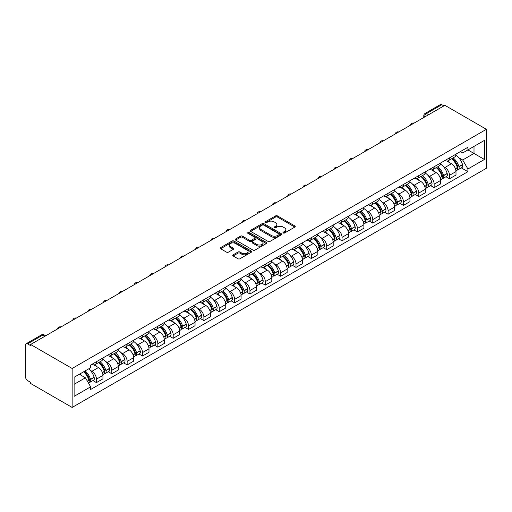 <?xml version="1.0" encoding="UTF-8"?>
<svg xmlns="http://www.w3.org/2000/svg" width="512" height="512" viewBox="0 0 512 512"><rect width="100%" height="100%" fill="white"/><g stroke="black" fill="none" stroke-linecap="round" stroke-linejoin="round"><path stroke-width="0.77" d="M283.232 232.992A0.954 0.55 0 0 0 284.589 232.992L294.848 227.066A1.363 0.787 0 0 0 295.251 226.509A1.363 0.787 0 0 0 294.848 225.952L277.466 215.917A1.363 0.787 0 0 0 275.533 215.917L265.267 221.837A0.954 0.55 0 0 0 264.992 222.227A0.954 0.55 0 0 0 265.267 222.618A0.954 0.55 0 0 0 266.624 222.618L267.949 221.856A4.371 2.522 0 0 1 274.131 221.856L275.578 222.688A4.371 2.522 0 0 1 276.858 224.474A4.371 2.522 0 0 1 275.578 226.259L274.253 227.027A0.954 0.55 0 0 0 273.971 227.418A0.954 0.55 0 0 0 274.253 227.808A0.954 0.55 0 0 0 275.603 227.808L276.934 227.04A4.371 2.522 0 0 1 283.117 227.04L284.563 227.878A4.371 2.522 0 0 1 285.843 229.658A4.371 2.522 0 0 1 284.563 231.443L283.232 232.211A0.954 0.55 0 0 0 282.957 232.602A0.954 0.55 0 0 0 283.232 232.992L283.232 232.211M233.133 254.835A1.363 0.787 0 0 0 232.73 255.392A1.363 0.787 0 0 0 233.133 255.955L238.01 258.771A1.363 0.787 0 0 0 239.942 258.771L251.341 252.186A1.363 0.787 0 0 0 251.738 251.629A1.363 0.787 0 0 0 251.341 251.072L233.952 241.037A1.363 0.787 0 0 0 232.019 241.037L220.621 247.616A1.363 0.787 0 0 0 220.224 248.173A1.363 0.787 0 0 0 220.621 248.73L226.515 252.134A1.363 0.787 0 0 0 228.448 252.134L233.325 249.318A1.363 0.787 0 0 0 233.722 248.762A1.363 0.787 0 0 0 233.325 248.198L230.4 246.515A3.654 2.112 0 0 1 229.331 245.024A3.654 2.112 0 0 1 231.59 243.072A3.654 2.112 0 0 1 235.571 243.533L247.014 250.138A3.654 2.112 0 0 1 248.083 251.629A3.654 2.112 0 0 1 245.83 253.581A3.654 2.112 0 0 1 241.85 253.12L239.942 252.019A1.363 0.787 0 0 0 238.01 252.019L233.133 254.835L233.133 255.955M72.141 368.467L30.618 344.493L444.877 105.325L486.4 129.299L72.141 368.467L72.141 407.437L486.4 168.269L486.4 129.299M268.045 241.427A1.363 0.787 0 0 0 269.978 241.427L281.376 234.848A1.363 0.787 0 0 0 281.773 234.291A1.363 0.787 0 0 0 281.376 233.728L263.987 223.693A1.363 0.787 0 0 0 262.061 223.693L250.662 230.272A1.363 0.787 0 0 0 250.259 230.829A1.363 0.787 0 0 0 250.662 231.386L268.045 241.427M247.712 233.197A0.954 0.55 0 0 1 248.685 233.331L248.685 232.198L266.355 242.4A1.363 0.787 0 0 1 266.758 242.957A1.363 0.787 0 0 1 266.355 243.52L254.957 250.099A1.363 0.787 0 0 1 253.03 250.099L235.642 240.058L240.518 237.267L240.518 236.128L235.642 238.944A1.363 0.787 0 0 0 235.245 239.501A1.363 0.787 0 0 0 235.642 240.058L235.642 238.944M240.518 237.267A1.363 0.787 0 0 1 242.451 237.267L242.451 236.128A1.363 0.787 0 0 0 240.518 236.128M242.451 236.128L249.504 240.198A1.363 0.787 0 0 0 251.437 240.198L254.669 238.33A1.363 0.787 0 0 0 255.072 237.773A1.363 0.787 0 0 0 254.669 237.216L247.328 232.979A0.954 0.55 0 0 1 247.046 232.589A0.954 0.55 0 0 1 247.642 232.077A0.954 0.55 0 0 1 248.685 232.198M30.618 344.493L30.618 345.632L27.565 343.866A2.784 1.606 -120 0 0 26.176 343.731A2.784 1.606 -120 0 0 25.6 345.005L25.6 377.158A2.784 1.606 -120 0 0 27.565 380.57L30.618 382.33L30.618 383.462L72.141 407.437M428.64 114.694L426.573 113.504A2.784 1.606 60 0 0 425.184 113.37L440.435 104.563A2.784 1.606 60 0 1 441.824 104.698L426.573 113.504A2.784 1.606 120 0 0 424.608 116.915L424.608 117.024M443.891 105.894L441.824 104.698M449.498 157.875A6.4 3.693 60 0 1 448.173 160.749L454.669 156.998A6.4 3.693 -120 0 0 455.994 154.125M443.334 166.528L444.973 167.475A6.4 3.693 60 0 1 449.498 175.315L455.994 171.565A6.4 3.693 -120 0 0 451.469 163.725L446.822 161.043M455.994 171.565L455.994 175.027L449.498 178.778L445.978 176.749M448.173 160.749A6.4 3.693 60 0 1 445.024 160.461M449.498 175.315L449.498 178.778M434.15 166.733A6.4 3.693 60 0 1 432.826 169.606L439.322 165.862A6.4 3.693 -120 0 0 440.646 162.989M430.63 185.606L434.15 187.642L440.646 183.891L440.646 180.429A6.4 3.693 -120 0 0 436.115 172.589L431.469 169.901M432.826 169.606A6.4 3.693 60 0 1 429.67 169.318M427.987 175.392L429.626 176.339A6.4 3.693 60 0 1 434.15 184.179L434.15 187.642M418.797 175.597A6.4 3.693 60 0 1 417.472 178.47L423.968 174.72A6.4 3.693 -120 0 0 425.293 171.846M415.277 194.47L418.803 196.506L425.293 192.755L425.293 189.286A6.4 3.693 -120 0 0 420.768 181.446L416.122 178.765M417.472 178.47A6.4 3.693 60 0 1 414.323 178.182M412.634 184.256L414.272 185.197A6.4 3.693 60 0 1 418.803 193.037L418.803 196.506M403.45 184.461A6.4 3.693 60 0 1 402.125 187.334L408.621 183.584A6.4 3.693 -120 0 0 409.946 180.71M399.93 203.334L403.45 205.363L409.946 201.619L409.946 198.15A6.4 3.693 -120 0 0 405.421 190.31L400.768 187.629M402.125 187.334A6.4 3.693 60 0 1 398.976 187.046M397.286 193.114L398.925 194.061A6.4 3.693 60 0 1 403.45 201.901L403.45 205.363M388.102 193.325A6.4 3.693 60 0 1 386.771 196.198L393.267 192.448A6.4 3.693 -120 0 0 394.592 189.574M384.576 212.198L388.102 214.227L394.592 210.477L394.592 207.014A6.4 3.693 -120 0 0 390.067 199.174L385.421 196.493M386.771 196.198A6.4 3.693 60 0 1 383.622 195.904M381.939 201.978L383.571 202.925A6.4 3.693 60 0 1 388.102 210.765L388.102 214.227M372.749 202.182A6.4 3.693 60 0 1 371.424 205.056L377.92 201.306A6.4 3.693 -120 0 0 379.245 198.438M369.229 221.056L372.749 223.091L379.245 219.341L379.245 215.878A6.4 3.693 -120 0 0 374.72 208.038L370.067 205.35M371.424 205.056A6.4 3.693 60 0 1 368.275 204.768M366.586 210.842L368.224 211.789A6.4 3.693 60 0 1 372.749 219.622L372.749 223.091M357.402 211.046A6.4 3.693 60 0 1 356.077 213.92L362.566 210.17A6.4 3.693 -120 0 0 363.891 207.296M353.875 229.92L357.402 231.955L363.891 228.205L363.891 224.736A6.4 3.693 -120 0 0 359.366 216.896L354.72 214.214M356.077 213.92A6.4 3.693 60 0 1 352.922 213.632M351.238 219.706L352.87 220.646A6.4 3.693 60 0 1 357.402 228.486L357.402 231.955M342.048 219.91A6.4 3.693 60 0 1 340.723 222.784L347.219 219.034A6.4 3.693 -120 0 0 348.544 216.16M338.528 238.784L342.048 240.813L348.544 237.069L348.544 233.6A6.4 3.693 -120 0 0 344.019 225.76L339.366 223.078M340.723 222.784A6.4 3.693 60 0 1 337.574 222.496M335.885 228.563L337.523 229.51A6.4 3.693 60 0 1 342.048 237.35L342.048 240.813M326.701 228.774A6.4 3.693 60 0 1 325.376 231.648L331.866 227.898A6.4 3.693 -120 0 0 333.19 225.024M323.174 247.642L326.701 249.677L333.19 245.926L333.19 242.464A6.4 3.693 -120 0 0 328.666 234.624L324.019 231.942M325.376 231.648A6.4 3.693 60 0 1 322.221 231.354M320.538 237.427L322.176 238.374A6.4 3.693 60 0 1 326.701 246.214L326.701 249.677M311.347 237.632A6.4 3.693 60 0 1 310.022 240.506L316.518 236.755A6.4 3.693 -120 0 0 317.843 233.882M307.827 256.506L311.347 258.541L317.843 254.79L317.843 251.328A6.4 3.693 -120 0 0 313.318 243.488L308.666 240.8M310.022 240.506A6.4 3.693 60 0 1 306.874 240.218M305.184 246.291L306.822 247.232A6.4 3.693 60 0 1 311.347 255.072L311.347 258.541M296 246.496A6.4 3.693 60 0 1 294.675 249.37L301.165 245.619A6.4 3.693 -120 0 0 302.496 242.746M292.48 265.37L296 267.405L302.496 263.654L302.496 260.186A6.4 3.693 -120 0 0 297.965 252.346L293.318 249.664M294.675 249.37A6.4 3.693 60 0 1 291.52 249.082M289.837 255.149L291.475 256.096A6.4 3.693 60 0 1 296 263.936L296 267.405M280.646 255.36A6.4 3.693 60 0 1 279.322 258.234L285.818 254.483A6.4 3.693 -120 0 0 287.142 251.61M277.126 274.234L280.646 276.262L287.142 272.518L287.142 269.05A6.4 3.693 -120 0 0 282.618 261.21L277.971 258.528M279.322 258.234A6.4 3.693 60 0 1 276.173 257.946M274.483 264.013L276.122 264.96A6.4 3.693 60 0 1 280.646 272.8L280.646 276.262M265.299 264.224A6.4 3.693 60 0 1 263.974 267.098L270.464 263.347A6.4 3.693 -120 0 0 271.795 260.474M261.779 283.091L265.299 285.126L271.795 281.376L271.795 277.914A6.4 3.693 -120 0 0 267.264 270.074L262.618 267.392M263.974 267.098A6.4 3.693 60 0 1 260.819 266.803M259.136 272.877L260.774 273.824A6.4 3.693 60 0 1 265.299 281.664L265.299 285.126M249.946 273.082A6.4 3.693 60 0 1 248.621 275.955L255.117 272.205A6.4 3.693 -120 0 0 256.442 269.331M246.426 291.955L249.946 293.99L256.442 290.24L256.442 286.778A6.4 3.693 -120 0 0 251.917 278.938L247.27 276.25M248.621 275.955A6.4 3.693 60 0 1 245.472 275.667M243.782 281.741L245.421 282.682A6.4 3.693 60 0 1 249.946 290.522L249.946 293.99M234.598 281.946A6.4 3.693 60 0 1 233.274 284.819L239.77 281.069A6.4 3.693 -120 0 0 241.094 278.195M231.078 300.819L234.598 302.854L241.094 299.104L241.094 295.635A6.4 3.693 -120 0 0 236.563 287.795L231.917 285.114M233.274 284.819A6.4 3.693 60 0 1 230.118 284.531M228.435 290.598L230.074 291.546A6.4 3.693 60 0 1 234.598 299.386L234.598 302.854M219.245 290.81A6.4 3.693 60 0 1 217.92 293.683L224.416 289.933A6.4 3.693 -120 0 0 225.741 287.059M215.725 309.683L219.251 311.712L225.741 307.968L225.741 304.499A6.4 3.693 -120 0 0 221.216 296.659L216.57 293.978M217.92 293.683A6.4 3.693 60 0 1 214.771 293.395M213.082 299.462L214.72 300.41A6.4 3.693 60 0 1 219.251 308.25L219.251 311.712M203.898 299.674A6.4 3.693 60 0 1 202.573 302.541L209.069 298.797A6.4 3.693 -120 0 0 210.394 295.923M200.378 318.541L203.898 320.576L210.394 316.826L210.394 313.363A6.4 3.693 -120 0 0 205.869 305.523L201.216 302.835M202.573 302.541A6.4 3.693 60 0 1 199.424 302.253M197.734 308.326L199.373 309.274A6.4 3.693 60 0 1 203.898 317.114L203.898 320.576M188.55 308.531A6.4 3.693 60 0 1 187.219 311.405L193.715 307.654A6.4 3.693 -120 0 0 195.04 304.781M185.024 327.405L188.55 329.44L195.04 325.69L195.04 322.227A6.4 3.693 -120 0 0 190.515 314.387L185.869 311.699M187.219 311.405A6.4 3.693 60 0 1 184.07 311.117M182.387 317.19L184.019 318.131A6.4 3.693 60 0 1 188.55 325.971L188.55 329.44M173.197 317.395A6.4 3.693 60 0 1 171.872 320.269L178.368 316.518A6.4 3.693 -120 0 0 179.693 313.645M169.677 336.269L173.197 338.304L179.693 334.554L179.693 331.085A6.4 3.693 -120 0 0 175.168 323.245L170.515 320.563M171.872 320.269A6.4 3.693 60 0 1 168.723 319.981M167.034 326.048L168.672 326.995A6.4 3.693 60 0 1 173.197 334.835L173.197 338.304M157.85 326.259A6.4 3.693 60 0 1 156.525 329.133L163.014 325.382A6.4 3.693 -120 0 0 164.339 322.509M154.323 345.133L157.85 347.162L164.339 343.411L164.339 339.949A6.4 3.693 -120 0 0 159.814 332.109L155.168 329.427M156.525 329.133A6.4 3.693 60 0 1 153.37 328.845M151.686 334.912L153.318 335.859A6.4 3.693 60 0 1 157.85 343.699L157.85 347.162M142.496 335.117A6.4 3.693 60 0 1 141.171 337.99L147.667 334.246A6.4 3.693 -120 0 0 148.992 331.373M138.976 353.99L142.496 356.026L148.992 352.275L148.992 348.813A6.4 3.693 -120 0 0 144.467 340.973L139.814 338.285M141.171 337.99A6.4 3.693 60 0 1 138.022 337.702M136.333 343.776L137.971 344.723A6.4 3.693 60 0 1 142.496 352.563L142.496 356.026M127.149 343.981A6.4 3.693 60 0 1 125.824 346.854L132.314 343.104A6.4 3.693 -120 0 0 133.638 340.23M123.622 362.854L127.149 364.89L133.638 361.139L133.638 357.67A6.4 3.693 -120 0 0 129.114 349.83L124.467 347.149M125.824 346.854A6.4 3.693 60 0 1 122.669 346.566M120.986 352.64L122.624 353.581A6.4 3.693 60 0 1 127.149 361.421L127.149 364.89M111.795 352.845A6.4 3.693 60 0 1 110.47 355.718L116.966 351.968A6.4 3.693 -120 0 0 118.291 349.094M108.275 371.718L111.795 373.754L118.291 370.003L118.291 366.534A6.4 3.693 -120 0 0 113.766 358.694L109.114 356.013M110.47 355.718A6.4 3.693 60 0 1 107.322 355.43M105.632 361.498L107.27 362.445A6.4 3.693 60 0 1 111.795 370.285L111.795 373.754M96.448 361.709A6.4 3.693 60 0 1 95.123 364.582L101.613 360.832A6.4 3.693 -120 0 0 102.944 357.958M92.928 380.582L96.448 382.611L102.944 378.861L102.944 375.398A6.4 3.693 -120 0 0 98.413 367.558L93.766 364.877M95.123 364.582A6.4 3.693 60 0 1 91.968 364.294M90.285 370.362L91.923 371.309A6.4 3.693 60 0 1 96.448 379.149L96.448 382.611M460.371 151.597L462.688 152.928L484.435 140.378L474.003 146.4L474.003 153.44L462.688 159.974L458.688 157.664M74.112 384.32L85.427 377.786L90.643 386.816L74.112 396.358L74.112 377.274L90.643 367.731L90.643 365.056L467.904 147.251L467.904 149.92L484.435 159.462L467.904 169.005L462.688 159.974M484.435 140.378L484.435 159.462M90.643 386.816L90.643 389.485L467.904 171.68L467.904 169.005M85.427 377.786L79.328 374.259M461.331 167.885L467.904 171.68M283.616 233.126L284.563 232.582A4.371 2.522 0 0 0 285.843 230.797L285.843 229.658M276.858 224.474L276.858 225.613A4.371 2.522 0 0 1 275.578 227.392L274.637 227.942M294.829 227.078L277.466 217.05A1.363 0.787 0 0 0 275.533 217.05L265.651 222.752M281.357 234.854L263.987 224.832A1.363 0.787 0 0 0 262.061 224.832L250.682 231.398M278.963 234.682A0.954 0.55 0 0 0 279.238 234.291A0.954 0.55 0 0 0 278.963 233.901L263.699 225.088A0.954 0.55 0 0 0 262.349 225.088L260.947 225.894A4.371 2.522 0 0 0 259.667 227.68A4.371 2.522 0 0 0 260.947 229.466L271.379 235.488A4.371 2.522 0 0 0 277.562 235.488L278.963 234.682L278.963 235.814A0.954 0.55 0 0 0 279.238 235.424L279.238 234.291M259.667 227.68L259.667 228.819A4.371 2.522 0 0 0 260.947 230.598L260.947 229.466M278.963 235.814L277.562 236.621A4.371 2.522 0 0 1 271.379 236.621L260.947 230.598M242.451 237.267L249.504 241.338A1.363 0.787 0 0 0 251.437 241.338L254.669 239.469A1.363 0.787 0 0 0 255.072 238.912L255.072 237.773M248.685 233.331L266.336 243.526M256.819 244.422A3.654 2.112 0 0 0 260.8 244.883A3.654 2.112 0 0 0 263.059 242.931A3.654 2.112 0 0 0 261.984 241.44L257.952 239.11A1.363 0.787 0 0 0 256.019 239.11L252.787 240.979A1.363 0.787 0 0 0 252.384 241.536A1.363 0.787 0 0 0 252.787 242.093L256.819 244.422L256.819 245.562A3.654 2.112 0 0 0 260.8 246.016A3.654 2.112 0 0 0 263.059 244.07L263.059 242.931M252.384 241.536L252.384 242.675A1.363 0.787 0 0 0 252.787 243.232L252.787 242.093M256.819 245.562L252.787 243.232M248.083 251.629L248.083 252.768A3.654 2.112 0 0 1 245.83 254.714A3.654 2.112 0 0 1 241.85 254.259L239.942 253.158A1.363 0.787 0 0 0 238.01 253.158L233.152 255.962M229.331 245.024L229.331 246.157A3.654 2.112 0 0 0 230.4 247.648L230.4 246.515M233.325 248.198L233.325 249.318L230.4 247.648M251.341 251.072L251.341 252.186L233.952 242.17A1.363 0.787 0 0 0 232.019 242.17L220.64 248.742M451.917 158.586A8.768 5.062 60 0 1 451.962 158.611A8.768 5.062 60 0 1 457.728 166.477L457.779 166.662A1.702 0.986 60 0 1 457.51 168A1.702 0.986 60 0 1 457.472 168.019M451.533 158.81A10.573 6.106 60 0 1 457.344 167.533L457.395 167.718A3.514 2.029 60 0 1 456.838 170.477L455.968 170.976M457.44 169.696A3.514 2.029 -120 0 0 458.413 169.568A3.514 2.029 -120 0 0 458.97 166.81L458.918 166.624A10.573 6.106 -120 0 0 453.107 157.901M455.859 155.245A10.573 6.106 60 0 1 462.509 164.55L462.56 164.736A3.514 2.029 60 0 1 462.01 167.494L458.413 169.568M447.923 160.87A10.573 6.106 60 0 1 450.131 162.957M455.277 162.97L456.627 163.75M436.563 167.45A8.768 5.062 60 0 1 436.608 167.475A8.768 5.062 60 0 1 442.381 175.341L442.432 175.52A1.702 0.986 60 0 1 442.163 176.864A1.702 0.986 60 0 1 442.125 176.883M436.186 167.667A10.573 6.106 60 0 1 441.997 176.397L442.048 176.576A3.514 2.029 60 0 1 441.491 179.334L440.621 179.84M442.093 178.56A3.514 2.029 -120 0 0 443.066 178.426A3.514 2.029 -120 0 0 443.622 175.667L443.571 175.488A10.573 6.106 -120 0 0 437.76 166.758M440.512 164.109A10.573 6.106 60 0 1 447.162 173.414L447.213 173.594A3.514 2.029 60 0 1 446.656 176.352L443.066 178.426M432.576 169.734A10.573 6.106 60 0 1 434.784 171.814M439.923 171.834L441.274 172.608M421.216 176.314A8.768 5.062 60 0 1 421.261 176.339A8.768 5.062 60 0 1 427.027 184.205L427.078 184.384A1.702 0.986 60 0 1 426.81 185.722A1.702 0.986 60 0 1 426.771 185.741M420.832 176.531A10.573 6.106 60 0 1 426.643 185.261L426.694 185.44A3.514 2.029 60 0 1 426.144 188.198L425.267 188.704M426.739 187.424A3.514 2.029 -120 0 0 427.718 187.29A3.514 2.029 -120 0 0 428.269 184.531L428.218 184.352A10.573 6.106 -120 0 0 422.406 175.622M425.165 172.973A10.573 6.106 60 0 1 431.808 182.278L431.859 182.458A3.514 2.029 60 0 1 431.309 185.216L427.718 187.29M417.222 178.592A10.573 6.106 60 0 1 419.437 180.678M424.576 180.691L425.926 181.472M405.869 185.171A8.768 5.062 60 0 1 405.907 185.197A8.768 5.062 60 0 1 411.68 193.069L411.731 193.248A1.702 0.986 60 0 1 411.462 194.586A1.702 0.986 60 0 1 411.424 194.605M405.485 185.395A10.573 6.106 60 0 1 411.296 194.118L411.347 194.304A3.514 2.029 60 0 1 410.79 197.062L409.92 197.568M411.392 196.282A3.514 2.029 -120 0 0 412.365 196.154A3.514 2.029 -120 0 0 412.922 193.395L412.87 193.21A10.573 6.106 -120 0 0 407.059 184.486M409.811 181.837A10.573 6.106 60 0 1 416.461 191.136L416.512 191.322A3.514 2.029 60 0 1 415.955 194.08L412.365 196.154M401.875 187.456A10.573 6.106 60 0 1 404.083 189.542M409.229 189.555L410.573 190.336M390.515 194.035A8.768 5.062 60 0 1 390.56 194.061A8.768 5.062 60 0 1 396.326 201.926L396.378 202.112A1.702 0.986 60 0 1 396.109 203.45A1.702 0.986 60 0 1 396.07 203.469M390.131 194.259A10.573 6.106 60 0 1 395.942 202.982L395.994 203.168A3.514 2.029 60 0 1 395.443 205.926L394.566 206.426M396.045 205.146A3.514 2.029 -120 0 0 397.018 205.018A3.514 2.029 -120 0 0 397.568 202.253L397.517 202.074A10.573 6.106 -120 0 0 391.706 193.35M394.464 190.694A10.573 6.106 60 0 1 401.107 200L401.165 200.186A3.514 2.029 60 0 1 400.608 202.944L397.018 205.018M386.528 196.32A10.573 6.106 60 0 1 388.736 198.406M393.875 198.419L395.226 199.194M375.168 202.899A8.768 5.062 60 0 1 375.213 202.925A8.768 5.062 60 0 1 380.979 210.79L381.03 210.97A1.702 0.986 60 0 1 380.762 212.314A1.702 0.986 60 0 1 380.723 212.333M374.784 203.117A10.573 6.106 60 0 1 380.595 211.846L380.646 212.026A3.514 2.029 60 0 1 380.09 214.784L379.219 215.29M380.691 214.01A3.514 2.029 -120 0 0 381.664 213.875A3.514 2.029 -120 0 0 382.221 211.117L382.17 210.938A10.573 6.106 -120 0 0 376.358 202.208M379.11 199.558A10.573 6.106 60 0 1 385.76 208.864L385.811 209.043A3.514 2.029 60 0 1 385.254 211.802L381.664 213.875M371.174 205.184A10.573 6.106 60 0 1 373.382 207.264M378.528 207.283L379.872 208.058M359.814 211.763A8.768 5.062 60 0 1 359.859 211.789A8.768 5.062 60 0 1 365.626 219.654L365.677 219.834A1.702 0.986 60 0 1 365.408 221.171A1.702 0.986 60 0 1 365.37 221.19M359.43 211.981A10.573 6.106 60 0 1 365.242 220.71L365.293 220.89A3.514 2.029 60 0 1 364.742 223.648L363.866 224.154M365.344 222.874A3.514 2.029 -120 0 0 366.317 222.739A3.514 2.029 -120 0 0 366.867 219.981L366.816 219.802A10.573 6.106 -120 0 0 361.005 211.072M363.763 208.422A10.573 6.106 60 0 1 370.413 217.728L370.464 217.907A3.514 2.029 60 0 1 369.907 220.666L366.317 222.739M355.827 214.042A10.573 6.106 60 0 1 358.035 216.128M363.174 216.141L364.525 216.922M344.467 220.621A8.768 5.062 60 0 1 344.512 220.646A8.768 5.062 60 0 1 350.278 228.512L350.33 228.698A1.702 0.986 60 0 1 350.061 230.035A1.702 0.986 60 0 1 350.022 230.054M344.083 220.845A10.573 6.106 60 0 1 349.894 229.568L349.946 229.754A3.514 2.029 60 0 1 349.389 232.512L348.518 233.018M349.99 231.731A3.514 2.029 -120 0 0 350.963 231.603A3.514 2.029 -120 0 0 351.52 228.845L351.469 228.659A10.573 6.106 -120 0 0 345.658 219.936M348.41 217.286A10.573 6.106 60 0 1 355.059 226.586L355.11 226.771A3.514 2.029 60 0 1 354.554 229.53L350.963 231.603M340.474 222.906A10.573 6.106 60 0 1 342.682 224.992M347.827 225.005L349.171 225.786M329.114 229.485A8.768 5.062 60 0 1 329.158 229.51A8.768 5.062 60 0 1 334.925 237.376L334.982 237.562A1.702 0.986 60 0 1 334.707 238.899A1.702 0.986 60 0 1 334.669 238.918M328.73 229.709A10.573 6.106 60 0 1 334.541 238.432L334.598 238.611A3.514 2.029 60 0 1 334.042 241.376L333.165 241.875M334.643 240.595A3.514 2.029 -120 0 0 335.616 240.467A3.514 2.029 -120 0 0 336.173 237.702L336.115 237.523A10.573 6.106 -120 0 0 330.304 228.8M333.062 226.144A10.573 6.106 60 0 1 339.712 235.45L339.763 235.629A3.514 2.029 60 0 1 339.206 238.394L335.616 240.467M325.126 231.77A10.573 6.106 60 0 1 327.334 233.856M332.474 233.869L333.824 234.643M313.766 238.349A8.768 5.062 60 0 1 313.811 238.374A8.768 5.062 60 0 1 319.578 246.24L319.629 246.419A1.702 0.986 60 0 1 319.36 247.757A1.702 0.986 60 0 1 319.322 247.782M313.382 238.566A10.573 6.106 60 0 1 319.194 247.296L319.245 247.475A3.514 2.029 60 0 1 318.688 250.234L317.818 250.739M319.29 249.459A3.514 2.029 -120 0 0 320.262 249.325A3.514 2.029 -120 0 0 320.819 246.566L320.768 246.387A10.573 6.106 -120 0 0 314.957 237.658M317.709 235.008A10.573 6.106 60 0 1 324.358 244.314L324.41 244.493A3.514 2.029 60 0 1 323.859 247.251L320.262 249.325M309.773 240.634A10.573 6.106 60 0 1 311.981 242.714M317.126 242.733L318.47 243.507M298.413 247.213A8.768 5.062 60 0 1 298.458 247.232A8.768 5.062 60 0 1 304.23 255.104L304.282 255.283A1.702 0.986 60 0 1 304.013 256.621A1.702 0.986 60 0 1 303.974 256.64M298.029 247.43A10.573 6.106 60 0 1 303.846 256.16L303.898 256.339A3.514 2.029 60 0 1 303.341 259.098L302.464 259.603M303.942 258.323A3.514 2.029 -120 0 0 304.915 258.189A3.514 2.029 -120 0 0 305.472 255.43L305.421 255.251A10.573 6.106 -120 0 0 299.603 246.522M302.362 243.872A10.573 6.106 60 0 1 309.011 253.178L309.062 253.357A3.514 2.029 60 0 1 308.506 256.115L304.915 258.189M294.426 249.491A10.573 6.106 60 0 1 296.634 251.578M301.773 251.59L303.123 252.371M283.066 256.07A8.768 5.062 60 0 1 283.11 256.096A8.768 5.062 60 0 1 288.877 263.962L288.928 264.147A1.702 0.986 60 0 1 288.659 265.485A1.702 0.986 60 0 1 288.621 265.504M282.682 256.294A10.573 6.106 60 0 1 288.493 265.018L288.544 265.203A3.514 2.029 60 0 1 287.987 267.962L287.117 268.467M288.589 267.181A3.514 2.029 -120 0 0 289.562 267.053A3.514 2.029 -120 0 0 290.118 264.294L290.067 264.109A10.573 6.106 -120 0 0 284.256 255.386M287.008 252.736A10.573 6.106 60 0 1 293.658 262.035L293.709 262.221A3.514 2.029 60 0 1 293.158 264.979L289.562 267.053M279.072 258.355A10.573 6.106 60 0 1 281.28 260.442M286.426 260.454L287.776 261.235M267.712 264.934A8.768 5.062 60 0 1 267.757 264.96A8.768 5.062 60 0 1 273.53 272.826L273.581 273.011A1.702 0.986 60 0 1 273.312 274.349A1.702 0.986 60 0 1 273.274 274.368M267.328 265.158A10.573 6.106 60 0 1 273.146 273.882L273.197 274.061A3.514 2.029 60 0 1 272.64 276.826L271.763 277.325M273.242 276.045A3.514 2.029 -120 0 0 274.214 275.91A3.514 2.029 -120 0 0 274.771 273.152L274.72 272.973A10.573 6.106 -120 0 0 268.902 264.25M271.661 261.594A10.573 6.106 60 0 1 278.31 270.899L278.362 271.078A3.514 2.029 60 0 1 277.805 273.837L274.214 275.91M263.725 267.219A10.573 6.106 60 0 1 265.933 269.299M271.072 269.318L272.422 270.093M252.365 273.798A8.768 5.062 60 0 1 252.41 273.824A8.768 5.062 60 0 1 258.176 281.69L258.227 281.869A1.702 0.986 60 0 1 257.958 283.206A1.702 0.986 60 0 1 257.92 283.232M251.981 274.016A10.573 6.106 60 0 1 257.792 282.746L257.843 282.925A3.514 2.029 60 0 1 257.286 285.683L256.416 286.189M257.888 284.909A3.514 2.029 -120 0 0 258.861 284.774A3.514 2.029 -120 0 0 259.418 282.016L259.366 281.837A10.573 6.106 -120 0 0 253.555 273.107M256.307 270.458A10.573 6.106 60 0 1 262.957 279.763L263.008 279.942A3.514 2.029 60 0 1 262.458 282.701L258.861 284.774M248.371 276.077A10.573 6.106 60 0 1 250.579 278.163M255.725 278.182L257.075 278.957M237.011 282.656A8.768 5.062 60 0 1 237.056 282.682A8.768 5.062 60 0 1 242.829 290.554L242.88 290.733A1.702 0.986 60 0 1 242.611 292.07A1.702 0.986 60 0 1 242.573 292.09M236.634 282.88A10.573 6.106 60 0 1 242.445 291.61L242.496 291.789A3.514 2.029 60 0 1 241.939 294.547L241.069 295.053M242.541 293.773A3.514 2.029 -120 0 0 243.514 293.638A3.514 2.029 -120 0 0 244.07 290.88L244.019 290.694A10.573 6.106 -120 0 0 238.208 281.971M240.96 279.322A10.573 6.106 60 0 1 247.61 288.627L247.661 288.806A3.514 2.029 60 0 1 247.104 291.565L243.514 293.638M233.024 284.941A10.573 6.106 60 0 1 235.232 287.027M240.371 287.04L241.722 287.821M221.664 291.52A8.768 5.062 60 0 1 221.709 291.546A8.768 5.062 60 0 1 227.475 299.411L227.526 299.597A1.702 0.986 60 0 1 227.258 300.934A1.702 0.986 60 0 1 227.219 300.954M221.28 291.744A10.573 6.106 60 0 1 227.091 300.467L227.142 300.653A3.514 2.029 60 0 1 226.592 303.411L225.715 303.917M227.187 302.63A3.514 2.029 -120 0 0 228.166 302.502A3.514 2.029 -120 0 0 228.717 299.744L228.666 299.558A10.573 6.106 -120 0 0 222.854 290.835M225.606 288.179A10.573 6.106 60 0 1 232.256 297.485L232.307 297.67A3.514 2.029 60 0 1 231.757 300.429L228.166 302.502M217.67 293.805A10.573 6.106 60 0 1 219.885 295.891M225.024 295.904L226.374 296.685M206.317 300.384A8.768 5.062 60 0 1 206.355 300.41A8.768 5.062 60 0 1 212.128 308.275L212.179 308.461A1.702 0.986 60 0 1 211.91 309.798A1.702 0.986 60 0 1 211.872 309.818M205.933 300.608A10.573 6.106 60 0 1 211.744 309.331L211.795 309.51A3.514 2.029 60 0 1 211.238 312.269L210.368 312.774M211.84 311.494A3.514 2.029 -120 0 0 212.813 311.36A3.514 2.029 -120 0 0 213.37 308.602L213.318 308.422A10.573 6.106 -120 0 0 207.507 299.699M210.259 297.043A10.573 6.106 60 0 1 216.909 306.349L216.96 306.528A3.514 2.029 60 0 1 216.403 309.286L212.813 311.36M202.323 302.669A10.573 6.106 60 0 1 204.531 304.749M209.677 304.768L211.021 305.542M190.963 309.248A8.768 5.062 60 0 1 191.008 309.274A8.768 5.062 60 0 1 196.774 317.139L196.826 317.318A1.702 0.986 60 0 1 196.557 318.656A1.702 0.986 60 0 1 196.518 318.682M190.579 309.466A10.573 6.106 60 0 1 196.39 318.195L196.442 318.374A3.514 2.029 60 0 1 195.891 321.133L195.014 321.638M196.493 320.358A3.514 2.029 -120 0 0 197.466 320.224A3.514 2.029 -120 0 0 198.016 317.466L197.965 317.286A10.573 6.106 -120 0 0 192.154 308.557M194.912 305.907A10.573 6.106 60 0 1 201.555 315.213L201.613 315.392A3.514 2.029 60 0 1 201.056 318.15L197.466 320.224M186.976 311.526A10.573 6.106 60 0 1 189.184 313.613M194.323 313.626L195.674 314.406M175.616 318.106A8.768 5.062 60 0 1 175.661 318.131A8.768 5.062 60 0 1 181.427 326.003L181.478 326.182A1.702 0.986 60 0 1 181.21 327.52A1.702 0.986 60 0 1 181.171 327.539M175.232 318.33A10.573 6.106 60 0 1 181.043 327.053L181.094 327.238A3.514 2.029 60 0 1 180.538 329.997L179.667 330.502M181.139 329.222A3.514 2.029 -120 0 0 182.112 329.088A3.514 2.029 -120 0 0 182.669 326.33L182.618 326.144A10.573 6.106 -120 0 0 176.806 317.421M179.558 314.771A10.573 6.106 60 0 1 186.208 324.07L186.259 324.256A3.514 2.029 60 0 1 185.702 327.014L182.112 329.088M171.622 320.39A10.573 6.106 60 0 1 173.83 322.477M178.976 322.49L180.32 323.27M160.262 326.97A8.768 5.062 60 0 1 160.307 326.995A8.768 5.062 60 0 1 166.074 334.861L166.125 335.046A1.702 0.986 60 0 1 165.856 336.384A1.702 0.986 60 0 1 165.818 336.403M159.878 327.194A10.573 6.106 60 0 1 165.69 335.917L165.741 336.102A3.514 2.029 60 0 1 165.19 338.861L164.314 339.366M165.792 338.08A3.514 2.029 -120 0 0 166.765 337.952A3.514 2.029 -120 0 0 167.315 335.194L167.264 335.008A10.573 6.106 -120 0 0 161.453 326.285M164.211 323.629A10.573 6.106 60 0 1 170.861 332.934L170.912 333.12A3.514 2.029 60 0 1 170.355 335.878L166.765 337.952M156.275 329.254A10.573 6.106 60 0 1 158.483 331.341M163.622 331.354L164.973 332.134M144.915 335.834A8.768 5.062 60 0 1 144.96 335.859A8.768 5.062 60 0 1 150.726 343.725L150.778 343.904A1.702 0.986 60 0 1 150.509 345.248A1.702 0.986 60 0 1 150.47 345.267M144.531 336.058A10.573 6.106 60 0 1 150.342 344.781L150.394 344.96A3.514 2.029 60 0 1 149.837 347.718L148.966 348.224M150.438 346.944A3.514 2.029 -120 0 0 151.411 346.81A3.514 2.029 -120 0 0 151.968 344.051L151.917 343.872A10.573 6.106 -120 0 0 146.106 335.142M148.858 332.493A10.573 6.106 60 0 1 155.507 341.798L155.558 341.978A3.514 2.029 60 0 1 155.002 344.736L151.411 346.81M140.922 338.118A10.573 6.106 60 0 1 143.13 340.198M148.275 340.218L149.619 340.992M129.562 344.698A8.768 5.062 60 0 1 129.606 344.723A8.768 5.062 60 0 1 135.373 352.589L135.43 352.768A1.702 0.986 60 0 1 135.155 354.106A1.702 0.986 60 0 1 135.117 354.131M129.178 344.915A10.573 6.106 60 0 1 134.989 353.645L135.046 353.824A3.514 2.029 60 0 1 134.49 356.582L133.613 357.088M135.091 355.808A3.514 2.029 -120 0 0 136.064 355.674A3.514 2.029 -120 0 0 136.621 352.915L136.563 352.736A10.573 6.106 -120 0 0 130.752 344.006M133.51 341.357A10.573 6.106 60 0 1 140.16 350.662L140.211 350.842A3.514 2.029 60 0 1 139.654 353.6L136.064 355.674M125.574 346.976A10.573 6.106 60 0 1 127.782 349.062M132.922 349.075L134.272 349.856M114.214 353.555A8.768 5.062 60 0 1 114.259 353.581A8.768 5.062 60 0 1 120.026 361.453L120.077 361.632A1.702 0.986 60 0 1 119.808 362.97A1.702 0.986 60 0 1 119.77 362.989M113.83 353.779A10.573 6.106 60 0 1 119.642 362.502L119.693 362.688A3.514 2.029 60 0 1 119.136 365.446L118.266 365.952M119.738 364.666A3.514 2.029 -120 0 0 120.71 364.538A3.514 2.029 -120 0 0 121.267 361.779L121.216 361.594A10.573 6.106 -120 0 0 115.405 352.87M118.157 350.221A10.573 6.106 60 0 1 124.806 359.52L124.858 359.706A3.514 2.029 60 0 1 124.301 362.464L120.71 364.538M110.221 355.84A10.573 6.106 60 0 1 112.429 357.926M117.574 357.939L118.918 358.72M98.861 362.419A8.768 5.062 60 0 1 98.906 362.445A8.768 5.062 60 0 1 104.678 370.31L104.73 370.496A1.702 0.986 60 0 1 104.461 371.834A1.702 0.986 60 0 1 104.422 371.853M98.477 362.643A10.573 6.106 60 0 1 104.288 371.366L104.346 371.552A3.514 2.029 60 0 1 103.789 374.31L102.912 374.81M104.39 373.53A3.514 2.029 -120 0 0 105.363 373.402A3.514 2.029 -120 0 0 105.92 370.643L105.862 370.458A10.573 6.106 -120 0 0 100.051 361.734M102.81 359.078A10.573 6.106 60 0 1 109.459 368.384L109.51 368.57A3.514 2.029 60 0 1 108.954 371.328L105.363 373.402M94.874 364.704A10.573 6.106 60 0 1 97.082 366.79M102.221 366.803L103.571 367.584M83.987 371.571A8.768 5.062 60 0 1 89.325 379.174L89.376 379.354A1.702 0.986 60 0 1 89.107 380.698A1.702 0.986 60 0 1 89.069 380.717M83.539 371.827A10.573 6.106 60 0 1 88.941 380.23L88.992 380.41A3.514 2.029 60 0 1 88.512 383.123M89.037 382.394A3.514 2.029 -120 0 0 90.01 382.259A3.514 2.029 -120 0 0 90.566 379.501L90.515 379.322A10.573 6.106 -120 0 0 85.114 370.918M88.704 368.845A10.573 6.106 60 0 1 94.106 377.248L94.157 377.427A3.514 2.029 60 0 1 93.606 380.186L90.01 382.259M79.949 373.901A10.573 6.106 60 0 1 81.728 375.648M86.874 375.667L88.224 376.442M424.704 116.973L424.608 116.915A2.784 1.606 0 0 1 423.789 115.776L423.789 117.498M111.795 370.285L118.291 366.534M127.149 361.421L133.638 357.67M142.496 352.563L148.992 348.813M157.85 343.699L164.339 339.949M173.197 334.835L179.693 331.085M188.55 325.971L195.04 322.227M203.898 317.114L210.394 313.363M219.251 308.25L225.741 304.499M234.598 299.386L241.094 295.635M249.946 290.522L256.442 286.778M265.299 281.664L271.795 277.914M280.646 272.8L287.142 269.05M296 263.936L302.496 260.186M311.347 255.072L317.843 251.328M326.701 246.214L333.19 242.464M342.048 237.35L348.544 233.6M357.402 228.486L363.891 224.736M372.749 219.622L379.245 215.878M388.102 210.765L394.592 207.014M403.45 201.901L409.946 198.15M418.803 193.037L425.293 189.286M434.15 184.179L440.646 180.429M96.448 379.149L102.944 375.398M91.923 371.309L98.413 367.558M107.27 362.445L113.766 358.694M122.624 353.581L129.114 349.83M137.971 344.723L144.467 340.973M153.318 335.859L159.814 332.109M168.672 326.995L175.168 323.245M184.019 318.131L190.515 314.387M199.373 309.274L205.869 305.523M214.72 300.41L221.216 296.659M230.074 291.546L236.563 287.795M245.421 282.682L251.917 278.938M260.774 273.824L267.264 270.074M276.122 264.96L282.618 261.21M291.475 256.096L297.965 252.346M306.822 247.232L313.318 243.488M322.176 238.374L328.666 234.624M337.523 229.51L344.019 225.76M352.87 220.646L359.366 216.896M368.224 211.789L374.72 208.038M383.571 202.925L390.067 199.174M398.925 194.061L405.421 190.31M414.272 185.197L420.768 181.446M429.626 176.339L436.115 172.589M444.973 167.475L451.469 163.725M413.805 123.264A2.784 1.606 120 0 0 412.576 123.974M398.458 132.122A2.784 1.606 120 0 0 397.229 132.832M383.104 140.986A2.784 1.606 120 0 0 381.875 141.696M367.757 149.85A2.784 1.606 120 0 0 366.528 150.56M352.403 158.714A2.784 1.606 120 0 0 351.174 159.418M337.056 167.571A2.784 1.606 120 0 0 335.827 168.282M321.702 176.435A2.784 1.606 120 0 0 320.474 177.146M306.355 185.299A2.784 1.606 120 0 0 305.126 186.01M291.002 194.163A2.784 1.606 120 0 0 289.773 194.867M275.654 203.021A2.784 1.606 120 0 0 274.426 203.731M260.307 211.885A2.784 1.606 120 0 0 259.078 212.595M244.954 220.749A2.784 1.606 120 0 0 243.725 221.459M229.606 229.613A2.784 1.606 120 0 0 228.378 230.317M214.253 238.47A2.784 1.606 120 0 0 213.024 239.181M198.906 247.334A2.784 1.606 120 0 0 197.677 248.045M183.552 256.198A2.784 1.606 120 0 0 182.323 256.909M168.205 265.056A2.784 1.606 120 0 0 166.976 265.766M152.851 273.92A2.784 1.606 120 0 0 151.622 274.63M137.504 282.784A2.784 1.606 120 0 0 136.275 283.494M122.15 291.648A2.784 1.606 120 0 0 120.922 292.358M106.803 300.506A2.784 1.606 120 0 0 105.574 301.216M91.45 309.37A2.784 1.606 120 0 0 90.221 310.08M76.102 318.234A2.784 1.606 120 0 0 74.874 318.944M60.755 327.098A2.784 1.606 120 0 0 59.526 327.808M44.883 336.256L42.822 335.066L27.565 343.866M45.702 335.782L44.211 334.925A2.784 1.606 120 0 0 42.822 335.066A2.784 1.606 60 0 0 41.427 334.925L26.176 343.731M284.563 232.582L284.563 231.443M274.253 227.808L274.253 227.027M275.578 227.392L275.578 226.259M265.267 222.618L265.267 221.837M275.533 217.05L275.533 215.917M277.466 217.05L277.466 215.917M294.848 227.066L294.848 225.952M250.662 231.386L250.662 230.272M262.061 224.832L262.061 223.693M263.987 224.832L263.987 223.693M281.376 234.848L281.376 233.728M271.379 236.621L271.379 235.488M277.562 236.621L277.562 235.488M249.504 241.338L249.504 240.198M251.437 241.338L251.437 240.198M254.669 239.469L254.669 238.33M266.355 243.52L266.355 242.4M238.01 253.158L238.01 252.019M239.942 253.158L239.942 252.019M241.85 254.259L241.85 253.12M220.621 248.73L220.621 247.616M232.019 242.17L232.019 241.037M233.952 242.17L233.952 241.037M455.475 168.826L457.395 167.718M458.97 166.81L462.56 164.736M458.918 166.624L462.509 164.55M455.411 168.653L457.862 167.219M440.122 177.69L442.048 176.576M443.622 175.667L447.213 173.594M443.571 175.488L447.162 173.414M440.058 177.517L442.515 176.083M424.774 186.554L426.694 185.44M428.269 184.531L431.859 182.458M428.218 184.352L431.808 182.278M424.71 186.374L427.162 184.941M409.421 195.411L411.347 194.304M412.922 193.395L416.512 191.322M412.87 193.21L416.461 191.136M409.357 195.238L411.814 193.805M394.074 204.275L395.994 203.168M397.568 202.253L401.165 200.186M397.517 202.074L401.107 200M394.01 204.102L396.461 202.669M378.72 213.139L380.646 212.026M382.221 211.117L385.811 209.043M382.17 210.938L385.76 208.864M380.589 211.834L381.114 211.533M378.656 212.966L380.595 211.846M363.373 222.003L365.293 220.89M366.867 219.981L370.464 217.907M366.816 219.802L370.413 217.728M363.309 221.824L365.766 220.39M348.019 230.861L349.946 229.754M351.52 228.845L355.11 226.771M351.469 228.659L355.059 226.586M347.955 230.688L350.413 229.254M332.672 239.725L334.598 238.611M336.173 237.702L339.763 235.629M336.115 237.523L339.712 235.45M332.608 239.552L335.066 238.118M317.318 248.589L319.245 247.475M320.819 246.566L324.41 244.493M320.768 246.387L324.358 244.314M317.254 248.416L319.712 246.982M301.971 257.453L303.898 256.339M305.472 255.43L309.062 253.357M305.421 255.251L309.011 253.178M303.84 256.141L304.365 255.84M301.907 257.274L303.846 256.16M286.624 266.31L288.544 265.203M290.118 264.294L293.709 262.221M290.067 264.109L293.658 262.035M288.486 265.005L289.011 264.704M286.554 266.138L288.493 265.018M271.27 275.174L273.197 274.061M274.771 273.152L278.362 271.078M274.72 272.973L278.31 270.899M273.139 273.869L273.664 273.568M271.206 275.002L273.146 273.882M255.923 284.038L257.843 282.925M259.418 282.016L263.008 279.942M259.366 281.837L262.957 279.763M257.792 282.733L258.31 282.432M255.859 283.859L257.792 282.746M240.57 292.896L242.496 291.789M244.07 290.88L247.661 288.806M244.019 290.694L247.61 288.627M242.438 291.59L242.963 291.29M240.506 292.723L242.445 291.61M225.222 301.76L227.142 300.653M228.717 299.744L232.307 297.67M228.666 299.558L232.256 297.485M227.091 300.454L227.61 300.154M225.158 301.587L227.091 300.467M209.869 310.624L211.795 309.51M213.37 308.602L216.96 306.528M213.318 308.422L216.909 306.349M211.738 309.318L212.262 309.018M209.805 310.451L211.744 309.331M194.522 319.488L196.442 318.374M198.016 317.466L201.613 315.392M197.965 317.286L201.555 315.213M196.39 318.182L196.909 317.875M194.458 319.309L196.39 318.195M179.168 328.346L181.094 327.238M182.669 326.33L186.259 324.256M182.618 326.144L186.208 324.07M181.037 327.04L181.562 326.739M179.104 328.173L181.043 327.053M163.821 337.21L165.741 336.102M167.315 335.194L170.912 333.12M167.264 335.008L170.861 332.934M163.757 337.037L166.214 335.603M148.467 346.074L150.394 344.96M151.968 344.051L155.558 341.978M151.917 343.872L155.507 341.798M148.403 345.901L150.861 344.467M133.12 354.938L135.046 353.824M136.621 352.915L140.211 350.842M136.563 352.736L140.16 350.662M133.056 354.758L135.514 353.325M117.766 363.795L119.693 362.688M121.267 361.779L124.858 359.706M121.216 361.594L124.806 359.52M117.702 363.622L120.16 362.189M102.419 372.659L104.346 371.552M105.92 370.643L109.51 368.57M105.862 370.458L109.459 368.384M102.355 372.486L104.813 371.053M87.456 381.299L88.992 380.41M90.566 379.501L94.157 377.427M90.515 379.322L94.106 377.248M87.366 381.139L89.459 379.917M414.042 123.123A2.784 2.784 0 0 0 410.47 125.184M398.694 131.987A2.784 2.784 0 0 0 395.123 134.048M383.341 140.851A2.784 2.784 0 0 0 379.77 142.912M367.994 149.715A2.784 2.784 0 0 0 364.422 151.776M352.64 158.573A2.784 2.784 0 0 0 349.069 160.634M337.293 167.437A2.784 2.784 0 0 0 333.722 169.498M321.939 176.301A2.784 2.784 0 0 0 318.368 178.362M306.592 185.165A2.784 2.784 0 0 0 303.021 187.226M291.238 194.022A2.784 2.784 0 0 0 287.667 196.083M275.891 202.886A2.784 2.784 0 0 0 272.32 204.947M260.538 211.75A2.784 2.784 0 0 0 256.973 213.811M245.19 220.608A2.784 2.784 0 0 0 241.619 222.675M229.843 229.472A2.784 2.784 0 0 0 226.272 231.533M214.49 238.336A2.784 2.784 0 0 0 210.918 240.397M199.142 247.2A2.784 2.784 0 0 0 195.571 249.261M183.789 256.058A2.784 2.784 0 0 0 180.218 258.125M168.442 264.922A2.784 2.784 0 0 0 164.87 266.982M153.088 273.786A2.784 2.784 0 0 0 149.517 275.846M137.741 282.65A2.784 2.784 0 0 0 134.17 284.71M122.387 291.507A2.784 2.784 0 0 0 118.816 293.574M107.04 300.371A2.784 2.784 0 0 0 103.469 302.432M91.686 309.235A2.784 2.784 0 0 0 88.115 311.296M76.339 318.099A2.784 2.784 0 0 0 72.768 320.16M60.986 326.957A2.784 2.784 0 0 0 57.421 329.018M44.211 334.925A2.784 2.784 0 0 0 41.427 334.925M425.184 113.37A2.784 2.784 0 0 0 423.789 115.776"/></g></svg>
